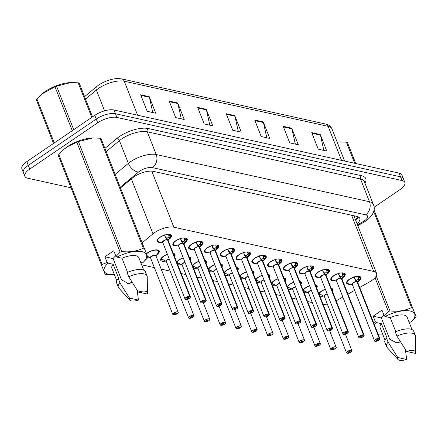 <?xml version="1.0" encoding="UTF-8"?>
<svg xmlns="http://www.w3.org/2000/svg" width="438" height="438" viewBox="0 0 438 438"><rect width="100%" height="100%" fill="white"/><g stroke="black" fill="none" stroke-linecap="round" stroke-linejoin="round"><path stroke-width="0.66" d="M307.799 292.584A7.725 3.017 -21.5 0 1 304.071 292.595M303.085 290.087A7.725 3.017 -21.5 0 1 305.45 287.799A7.725 3.017 -21.5 0 1 309.567 285.751M292.004 289.085A7.725 3.017 -21.5 0 1 288.275 289.096M287.29 286.589A7.725 3.017 -21.5 0 1 289.655 284.3A7.725 3.017 -21.5 0 1 293.772 282.253M276.208 285.592A7.725 3.017 -21.5 0 1 272.48 285.603M271.494 283.096A7.725 3.017 -21.5 0 1 273.859 280.802A7.725 3.017 -21.5 0 1 277.977 278.76M260.413 282.094A7.725 3.017 -21.5 0 1 256.69 282.105M255.699 279.597A7.725 3.017 -21.5 0 1 258.064 277.309A7.725 3.017 -21.5 0 1 262.181 275.261M244.618 278.595A7.725 3.017 -21.5 0 1 240.895 278.606M239.904 276.104A7.725 3.017 -21.5 0 1 242.269 273.81A7.725 3.017 -21.5 0 1 246.386 271.768M228.822 275.102A7.725 3.017 -21.5 0 1 225.099 275.113M224.108 272.606A7.725 3.017 -21.5 0 1 226.473 270.317A7.725 3.017 -21.5 0 1 230.591 268.27M213.027 271.604A7.725 3.017 -21.5 0 1 209.304 271.615M208.313 269.107A7.725 3.017 -21.5 0 1 210.678 266.819A7.725 3.017 -21.5 0 1 214.795 264.771M197.231 268.105A7.725 3.017 -21.5 0 1 193.508 268.122M192.523 265.614A7.725 3.017 -21.5 0 1 194.883 263.32A7.725 3.017 -21.5 0 1 199.005 261.278M181.436 264.612A7.725 3.017 -21.5 0 1 177.713 264.623M176.728 262.116A7.725 3.017 -21.5 0 1 179.087 259.827A7.725 3.017 -21.5 0 1 183.21 257.779M165.646 261.114A7.725 3.017 -21.5 0 1 160.669 260.172A7.725 3.017 -21.5 0 1 163.292 256.329A7.725 3.017 -21.5 0 1 167.415 254.281M149.851 257.621A7.725 3.017 -21.5 0 1 147.54 257.829M146.423 253.657A7.725 3.017 -21.5 0 1 147.502 252.835A7.725 3.017 -21.5 0 1 154.691 249.994A7.725 3.017 -21.5 0 1 159.251 251.012A7.725 3.017 -21.5 0 1 156.82 254.719M323.594 296.077A7.725 3.017 -21.5 0 1 319.866 296.088M318.88 293.586A7.725 3.017 -21.5 0 1 321.246 291.292A7.725 3.017 -21.5 0 1 325.363 289.25M335.125 280.742A7.725 3.017 -21.5 0 1 330.827 279.69A7.725 3.017 -21.5 0 1 333.455 275.852A7.725 3.017 -21.5 0 1 340.644 273.011A7.725 3.017 -21.5 0 1 345.204 274.029A7.725 3.017 -21.5 0 1 342.762 277.741M319.329 277.249A7.725 3.017 -21.5 0 1 315.031 276.192A7.725 3.017 -21.5 0 1 317.66 272.354A7.725 3.017 -21.5 0 1 324.848 269.518A7.725 3.017 -21.5 0 1 329.409 270.531A7.725 3.017 -21.5 0 1 326.967 274.243M303.534 273.75A7.725 3.017 -21.5 0 1 299.236 272.699A7.725 3.017 -21.5 0 1 301.864 268.855A7.725 3.017 -21.5 0 1 309.053 266.019A7.725 3.017 -21.5 0 1 313.613 267.038A7.725 3.017 -21.5 0 1 311.172 270.744M287.739 270.257A7.725 3.017 -21.5 0 1 283.441 269.2A7.725 3.017 -21.5 0 1 286.069 265.362A7.725 3.017 -21.5 0 1 293.257 262.521A7.725 3.017 -21.5 0 1 297.818 263.539A7.725 3.017 -21.5 0 1 295.376 267.251M271.943 266.758A7.725 3.017 -21.5 0 1 267.645 265.707A7.725 3.017 -21.5 0 1 270.273 261.864A7.725 3.017 -21.5 0 1 277.462 259.028A7.725 3.017 -21.5 0 1 282.023 260.041A7.725 3.017 -21.5 0 1 279.581 263.753M256.153 263.26A7.725 3.017 -21.5 0 1 251.85 262.209A7.725 3.017 -21.5 0 1 254.478 258.365A7.725 3.017 -21.5 0 1 261.667 255.529A7.725 3.017 -21.5 0 1 266.227 256.548A7.725 3.017 -21.5 0 1 263.786 260.26M240.358 259.767A7.725 3.017 -21.5 0 1 236.055 258.71A7.725 3.017 -21.5 0 1 238.683 254.872A7.725 3.017 -21.5 0 1 245.871 252.036A7.725 3.017 -21.5 0 1 250.432 253.049A7.725 3.017 -21.5 0 1 247.99 256.761M224.563 256.268A7.725 3.017 -21.5 0 1 220.259 255.217A7.725 3.017 -21.5 0 1 222.887 251.374A7.725 3.017 -21.5 0 1 230.081 248.538A7.725 3.017 -21.5 0 1 234.637 249.556A7.725 3.017 -21.5 0 1 232.2 253.263M208.767 252.775A7.725 3.017 -21.5 0 1 204.464 251.719A7.725 3.017 -21.5 0 1 207.092 247.881A7.725 3.017 -21.5 0 1 214.286 245.039A7.725 3.017 -21.5 0 1 218.841 246.057A7.725 3.017 -21.5 0 1 216.405 249.769M192.972 249.277A7.725 3.017 -21.5 0 1 188.674 248.226A7.725 3.017 -21.5 0 1 191.296 244.382A7.725 3.017 -21.5 0 1 198.491 241.546A7.725 3.017 -21.5 0 1 203.046 242.559A7.725 3.017 -21.5 0 1 200.609 246.271M177.176 245.778A7.725 3.017 -21.5 0 1 172.879 244.727A7.725 3.017 -21.5 0 1 175.501 240.884A7.725 3.017 -21.5 0 1 182.695 238.048A7.725 3.017 -21.5 0 1 187.25 239.066A7.725 3.017 -21.5 0 1 184.814 242.778M161.381 242.285A7.725 3.017 -21.5 0 1 157.083 241.228A7.725 3.017 -21.5 0 1 159.706 237.391A7.725 3.017 -21.5 0 1 166.9 234.554A7.725 3.017 -21.5 0 1 171.455 235.567A7.725 3.017 -21.5 0 1 169.019 239.279M350.92 284.24A7.725 3.017 -21.5 0 1 346.622 283.189A7.725 3.017 -21.5 0 1 349.245 279.345A7.725 3.017 -21.5 0 1 356.439 276.509A7.725 3.017 -21.5 0 1 360.994 277.522A7.725 3.017 -21.5 0 1 358.558 281.234M359.724 287.465L369.683 281.798A14.487 5.661 158.5 0 0 371.659 280.572A14.487 5.661 158.5 0 0 376.581 273.367A14.487 5.661 158.5 0 0 373.724 271.445L173.875 227.202A14.487 5.661 158.5 0 0 152.988 233.826L142.158 242.827M354.654 217.691A4.829 1.889 158.5 0 0 353.92 215.989L353.773 215.956A14.487 5.661 -21.5 0 1 354.265 216.717L376.581 273.367M336.154 300.84A14.487 5.661 158.5 0 0 337.348 300.194L342.855 297.063M347.947 294.166L354.638 290.361M323.2 304.541A14.487 5.661 158.5 0 0 327.306 304.021M141.638 264.793L154.373 267.613M161.195 269.124L170.168 271.111M181.233 273.558L185.964 274.604M197.029 277.057L201.759 278.103M212.824 280.55L217.549 281.596M228.62 284.048L233.344 285.094M244.415 287.542L249.14 288.593M260.205 291.04L264.935 292.086M276 294.539L280.731 295.584M291.796 298.032L296.526 299.083M307.591 301.53L312.321 302.576M315.464 284.908A7.725 3.017 -21.5 0 1 317.2 285.976A7.725 3.017 -21.5 0 1 316.658 287.941M299.669 281.41A7.725 3.017 -21.5 0 1 301.404 282.477A7.725 3.017 -21.5 0 1 300.862 284.443M283.873 277.916A7.725 3.017 -21.5 0 1 285.609 278.984A7.725 3.017 -21.5 0 1 285.067 280.95M268.078 274.418A7.725 3.017 -21.5 0 1 269.813 275.486A7.725 3.017 -21.5 0 1 269.271 277.451M252.283 270.919A7.725 3.017 -21.5 0 1 254.018 271.993A7.725 3.017 -21.5 0 1 253.476 273.958M236.487 267.426A7.725 3.017 -21.5 0 1 238.223 268.494A7.725 3.017 -21.5 0 1 237.681 270.46M220.692 263.928A7.725 3.017 -21.5 0 1 222.427 264.995A7.725 3.017 -21.5 0 1 221.885 266.961M204.896 260.435A7.725 3.017 -21.5 0 1 206.632 261.502A7.725 3.017 -21.5 0 1 206.09 263.468M189.101 256.936A7.725 3.017 -21.5 0 1 190.837 258.004A7.725 3.017 -21.5 0 1 190.3 259.969M173.306 253.438A7.725 3.017 -21.5 0 1 175.041 254.505A7.725 3.017 -21.5 0 1 174.505 256.471M331.259 288.401A7.725 3.017 -21.5 0 1 332.995 289.474A7.725 3.017 -21.5 0 1 332.453 291.44M71 187.782L27.687 178.195A14.487 5.661 -21.5 0 1 24.835 176.268A14.487 5.661 -21.5 0 1 29.757 169.068L97.718 122.771L96.251 119.054A14.487 5.661 -21.5 0 1 115.424 113.71L400.535 176.821A14.487 5.661 -21.5 0 1 403.393 178.748A14.487 5.661 -21.5 0 0 400.535 176.821L115.424 113.71A14.487 5.661 -21.5 0 0 96.251 119.054L28.289 165.345L96.251 119.054L94.789 115.331A14.487 5.661 -21.5 0 1 113.957 109.987L399.067 173.103A14.487 5.661 -21.5 0 1 401.925 175.025L404.854 182.471A14.487 5.661 -21.5 0 1 399.932 189.67L374.014 207.327M24.835 176.268L23.367 172.55A14.487 5.661 -21.5 0 1 28.289 165.345A14.487 5.661 -21.5 0 0 23.367 172.55L21.9 168.827A14.487 5.661 -21.5 0 1 26.822 161.627L94.789 115.331M140.664 94.772L147.179 111.312L155.736 113.207L149.221 96.661L140.664 94.772M152.769 112.55L149.402 97.269A3.86 3.077 -77.5 0 0 149.221 96.661M169.178 101.079L175.693 117.619L184.245 119.514L177.729 102.974L169.178 101.079M181.277 118.857L177.91 103.576A3.86 3.077 -77.5 0 0 177.729 102.974M197.686 107.392L204.201 123.932L212.753 125.826L206.238 109.286L197.686 107.392M209.791 125.169L206.424 109.889A3.86 3.077 -77.5 0 0 206.238 109.286M311.73 132.637L318.245 149.177L326.797 151.072L320.282 134.532L311.73 132.637M323.835 150.415L320.468 135.134A3.86 3.077 -77.5 0 0 320.282 134.532M283.222 126.325L289.737 142.865L298.289 144.759L291.774 128.219L283.222 126.325M295.321 144.102L291.954 128.821A3.86 3.077 -77.5 0 0 291.774 128.219M254.708 120.017L261.223 136.557L269.775 138.446L263.26 121.906L254.708 120.017M266.813 137.795L263.446 122.514A3.86 3.077 -77.5 0 0 263.26 121.906M226.2 113.705L232.715 130.245L241.267 132.139L234.752 115.599L226.2 113.705M238.299 131.482L234.932 116.201A3.86 3.077 -77.5 0 0 234.752 115.599M84.567 96.628L96.661 86.582A16.951 6.625 -21.5 0 1 117.959 78.544L121.737 78.906A4.829 3.843 102.5 0 1 124.233 81.205A19.31 7.545 158.5 0 0 96.387 90.042L85.525 99.059M357.069 223.823A14.487 5.661 158.5 0 0 359.773 218.343A14.487 5.661 158.5 0 0 356.915 216.416L153.349 171.357A14.487 5.661 158.5 0 0 132.462 177.981L120.521 187.897M358.437 216.952A14.487 5.661 -21.5 0 1 355.765 220.517M97.718 122.771A14.487 5.661 -21.5 0 1 116.891 117.433L401.996 180.544A14.487 5.661 -21.5 0 1 404.854 182.471M360.124 276.707A7.243 2.831 -21.5 0 1 360.129 277.051L360.414 278.092A7.243 2.831 158.5 0 0 360.414 278.092L358.87 280.555L357.134 281.787L356.499 280.523M375.027 341.246A2.896 1.133 -21.5 0 1 374.539 340.879A2.896 1.133 -21.5 0 1 375.519 339.439A2.896 1.133 -21.5 0 1 379.281 338.355L356.997 281.787L354.983 279.696L354.298 276.739M379.281 338.355L379.242 338.486A2.798 1.095 158.5 0 0 375.612 339.538A2.798 1.095 158.5 0 0 375.213 341.301A2.798 1.095 158.5 0 0 378.919 340.266A2.798 1.095 158.5 0 0 379.39 338.519L379.428 338.388A2.896 1.133 -21.5 0 1 379.927 338.755L357.643 282.187A2.896 1.133 158.5 0 0 357.145 281.82L357.134 281.787M353.236 282.871A2.896 1.133 158.5 0 0 352.256 284.311A2.896 1.133 -21.5 0 1 353.795 282.537A2.896 1.133 -21.5 0 1 356.992 281.787A2.896 1.133 158.5 0 0 353.236 282.871L352.256 284.311L374.539 340.879C374.72 340.769 374.145 342.412 378.941 340.266L379.927 338.755A2.896 1.133 -21.5 0 1 379.817 339.357M379.428 338.388L357.145 281.826A2.896 1.133 -21.5 0 1 357.288 281.869M379.39 338.519L377.999 339.428A0.964 0.378 -21.5 0 1 378.164 339.549A0.964 0.378 -21.5 0 1 377.835 340.03A0.964 0.378 -21.5 0 1 376.937 340.381A0.964 0.378 -21.5 0 1 376.368 340.255A0.964 0.378 -21.5 0 1 376.696 339.773A0.964 0.378 -21.5 0 1 377.945 339.417L379.242 338.486M346.989 281.47A7.243 2.831 158.5 0 0 346.907 282.598A7.243 2.831 158.5 0 0 346.934 282.652M356.565 280.347L358.607 278.579L358.317 277.544A5.311 2.075 158.5 0 0 358.262 277.166A5.311 2.075 158.5 0 0 357.348 276.498L357.309 276.405M356.981 281.754L356.417 280.315L354.391 278.19M360.408 278.092L360.37 278.453A7.057 2.759 -21.5 0 1 359.894 279.4L360.425 278.327M347.181 353.231L347.285 353.263A2.798 1.095 158.5 0 0 350.915 352.218A2.798 1.095 158.5 0 0 351.314 350.449A2.798 1.095 158.5 0 0 347.608 351.484A2.798 1.095 158.5 0 0 347.137 353.231L348.528 352.327L348.402 351.999M324.295 295.781A2.896 1.133 -21.5 0 1 327.202 293.92A2.896 1.133 158.5 0 0 325.237 294.818A2.896 1.133 158.5 0 0 324.251 296.258L346.535 352.831A2.896 1.133 -21.5 0 1 347.52 351.385A2.896 1.133 -21.5 0 1 350.214 350.323A2.896 1.133 -21.5 0 1 351.922 350.707A2.896 1.133 -21.5 0 1 351.818 351.303M348.528 352.327A0.964 0.378 -21.5 0 1 348.363 352.201A0.964 0.378 -21.5 0 1 348.692 351.725A0.964 0.378 -21.5 0 1 349.59 351.369A0.964 0.378 -21.5 0 1 350.159 351.495A0.964 0.378 -21.5 0 1 349.831 351.977A0.964 0.378 -21.5 0 1 348.577 352.338L348.429 351.96M332.404 289.299A7.243 2.831 158.5 0 0 332.382 289.233A7.243 2.831 158.5 0 0 331.555 288.467M320.205 294.385L319.828 294.637A7.243 2.831 -21.5 0 1 319.192 294.38M327.202 293.92L325.237 294.818M320.512 294.495L320.096 294.456M321.344 294.801A7.243 2.831 -21.5 0 1 320.2 294.719M318.88 293.739L324.454 296.449M348.577 352.338L347.285 353.263M347.137 353.231L347.033 353.198A2.896 1.133 -21.5 0 1 346.535 352.831L347.082 353.242M344.328 273.208A7.243 2.831 -21.5 0 1 344.334 273.553L344.618 274.593A7.243 2.831 158.5 0 0 344.618 274.593L343.074 277.057L341.339 278.289L340.704 277.03M359.231 337.747A2.896 1.133 -21.5 0 1 358.744 337.386A2.896 1.133 -21.5 0 1 359.724 335.946A2.896 1.133 -21.5 0 1 363.485 334.862L341.202 278.294L339.187 276.197L338.503 273.241M363.485 334.862L363.447 334.993A2.798 1.095 158.5 0 0 359.817 336.039A2.798 1.095 158.5 0 0 359.417 337.802A2.798 1.095 158.5 0 0 363.124 336.773A2.798 1.095 158.5 0 0 363.595 335.026L363.633 334.895A2.896 1.133 -21.5 0 1 364.131 335.262L341.848 278.694A2.896 1.133 158.5 0 0 341.35 278.327L341.339 278.289M337.446 279.373A2.896 1.133 158.5 0 0 336.461 280.818A2.896 1.133 -21.5 0 1 337.999 279.039A2.896 1.133 -21.5 0 1 341.197 278.289A2.896 1.133 158.5 0 0 337.446 279.373M363.633 334.895L341.35 278.327A2.896 1.133 -21.5 0 1 341.492 278.371M363.595 335.026L362.204 335.93A0.964 0.378 -21.5 0 1 362.368 336.05A0.964 0.378 -21.5 0 1 362.04 336.532A0.964 0.378 -21.5 0 1 361.142 336.888A0.964 0.378 -21.5 0 1 360.573 336.762A0.964 0.378 -21.5 0 1 360.901 336.28A0.964 0.378 -21.5 0 1 362.155 335.919L363.447 334.993M331.194 277.977A7.243 2.831 158.5 0 0 331.112 279.099A7.243 2.831 158.5 0 0 331.139 279.154M337.446 279.378L336.461 280.818L358.744 337.386C358.925 337.276 358.35 338.913 363.146 336.767L364.131 335.262A2.896 1.133 -21.5 0 1 364.027 335.858M340.769 276.849L342.812 275.086L342.521 274.051A5.311 2.075 158.5 0 0 342.467 273.673A5.311 2.075 158.5 0 0 341.552 273L341.514 272.907M341.186 278.256L340.622 276.816L338.596 274.697M344.613 274.599L344.575 274.96A7.057 2.759 -21.5 0 1 344.098 275.907L344.629 274.829M328.533 269.715A7.243 2.831 -21.5 0 1 328.538 270.06L328.829 271.1A7.243 2.831 158.5 0 0 328.829 271.1L327.279 273.558L325.543 274.796L324.908 273.531M343.436 334.254A2.896 1.133 -21.5 0 1 342.949 333.887A2.896 1.133 -21.5 0 1 343.934 332.447A2.896 1.133 -21.5 0 1 347.69 331.363L325.396 274.763L323.392 272.699L322.707 269.748M347.69 331.363L347.652 331.495A2.798 1.095 158.5 0 0 344.022 332.541A2.798 1.095 158.5 0 0 343.622 334.309A2.798 1.095 158.5 0 0 347.329 333.274A2.798 1.095 158.5 0 0 347.799 331.528L347.838 331.396A2.896 1.133 -21.5 0 1 348.336 331.763L326.053 275.195A2.896 1.133 158.5 0 0 325.554 274.829L325.543 274.796M321.651 275.88A2.896 1.133 158.5 0 0 320.665 277.32A2.896 1.133 -21.5 0 1 322.204 275.546A2.896 1.133 -21.5 0 1 325.401 274.796A2.896 1.133 158.5 0 0 321.651 275.88L320.665 277.32L342.949 333.887C343.129 333.778 342.554 335.415 347.35 333.274L348.336 331.763A2.896 1.133 -21.5 0 1 348.232 332.365M347.838 331.396L325.554 274.829A2.896 1.133 -21.5 0 1 325.697 274.878M347.799 331.528L346.409 332.431A0.964 0.378 -21.5 0 1 346.573 332.557A0.964 0.378 -21.5 0 1 346.244 333.033A0.964 0.378 -21.5 0 1 345.347 333.389A0.964 0.378 -21.5 0 1 344.777 333.263A0.964 0.378 -21.5 0 1 345.106 332.781A0.964 0.378 -21.5 0 1 346.359 332.42L347.652 331.495M315.398 274.478A7.243 2.831 158.5 0 0 315.316 275.606A7.243 2.831 158.5 0 0 315.344 275.661M324.974 273.35L327.022 271.587L326.726 270.553A5.311 2.075 158.5 0 0 326.671 270.175A5.311 2.075 158.5 0 0 325.757 269.501L325.719 269.414M325.396 274.763L324.826 273.317L322.806 271.199M328.823 271.1L328.779 271.461A7.057 2.759 -21.5 0 1 328.303 272.409L328.834 271.336M313.028 267.613A7.243 2.831 158.5 0 0 313.033 267.602L311.484 270.065L309.748 271.297L309.113 270.038M327.64 330.756A2.896 1.133 -21.5 0 1 327.153 330.389A2.896 1.133 -21.5 0 1 328.139 328.949A2.896 1.133 -21.5 0 1 331.894 327.87L309.6 271.264L307.602 269.206L306.912 266.249M331.894 327.87L331.856 328.002A2.798 1.095 158.5 0 0 328.226 329.048A2.798 1.095 158.5 0 0 327.827 330.81A2.798 1.095 158.5 0 0 331.533 329.781A2.798 1.095 158.5 0 0 332.004 328.029L332.042 327.903A2.896 1.133 -21.5 0 1 332.541 328.27L310.257 271.697A2.896 1.133 158.5 0 0 309.759 271.33L309.748 271.297M305.855 272.381A2.896 1.133 158.5 0 0 304.87 273.821A2.896 1.133 -21.5 0 1 306.408 272.047A2.896 1.133 -21.5 0 1 309.611 271.297A2.896 1.133 158.5 0 0 305.855 272.381L304.87 273.821L327.153 330.389C327.334 330.285 326.759 331.922 331.555 329.776L332.541 328.27A2.896 1.133 -21.5 0 1 332.437 328.867M332.042 327.903L309.759 271.336A2.896 1.133 -21.5 0 1 309.901 271.379M332.004 328.029L330.613 328.938A0.964 0.378 -21.5 0 1 330.778 329.058A0.964 0.378 -21.5 0 1 330.449 329.54A0.964 0.378 -21.5 0 1 329.551 329.896A0.964 0.378 -21.5 0 1 328.982 329.765A0.964 0.378 -21.5 0 1 329.31 329.288A0.964 0.378 -21.5 0 1 330.564 328.927L331.856 328.002M299.603 270.98A7.243 2.831 158.5 0 0 299.521 272.108A7.243 2.831 158.5 0 0 299.548 272.162M312.737 266.216A7.243 2.831 -21.5 0 1 312.743 266.561L312.869 267.191L311.062 267.684L310.931 267.06A5.311 2.075 158.5 0 0 310.876 266.682A5.311 2.075 158.5 0 0 309.962 266.008L309.929 265.915M313.039 267.837L312.508 268.916A7.057 2.759 -21.5 0 0 312.984 267.963L312.869 267.191M309.179 269.857L310.892 268.565L311.062 267.684M309.6 271.264L309.031 269.824L307.011 267.706M296.942 262.723A7.243 2.831 -21.5 0 1 296.948 263.068L297.238 264.103A7.243 2.831 158.5 0 0 297.238 264.103L295.688 266.567L293.953 267.804L293.318 266.539M311.845 327.257A2.896 1.133 -21.5 0 1 311.358 326.896A2.896 1.133 -21.5 0 1 312.343 325.456A2.896 1.133 -21.5 0 1 316.099 324.372L293.805 267.771L291.807 265.707L291.117 262.756M316.099 324.372L316.066 324.503A2.798 1.095 158.5 0 0 312.431 325.549A2.798 1.095 158.5 0 0 312.031 327.312A2.798 1.095 158.5 0 0 315.738 326.283A2.798 1.095 158.5 0 0 316.209 324.536L316.247 324.405A2.896 1.133 -21.5 0 1 316.745 324.772L294.467 268.204A2.896 1.133 158.5 0 0 293.964 267.837L293.953 267.804M290.06 268.888A2.896 1.133 158.5 0 0 289.075 270.328A2.896 1.133 -21.5 0 1 290.613 268.549A2.896 1.133 -21.5 0 1 293.816 267.804A2.896 1.133 158.5 0 0 290.06 268.888L289.075 270.328L311.358 326.896C311.538 326.786 310.964 328.423 315.76 326.277L316.745 324.772A2.896 1.133 -21.5 0 1 316.641 325.368M316.247 324.405L293.964 267.837A2.896 1.133 -21.5 0 1 294.106 267.881M316.209 324.536L314.818 325.439A0.964 0.378 -21.5 0 1 314.982 325.56A0.964 0.378 -21.5 0 1 314.654 326.042A0.964 0.378 -21.5 0 1 313.756 326.398A0.964 0.378 -21.5 0 1 313.186 326.272A0.964 0.378 -21.5 0 1 313.515 325.79A0.964 0.378 -21.5 0 1 314.769 325.429L316.066 324.503M283.808 267.487A7.243 2.831 158.5 0 0 283.725 268.609A7.243 2.831 158.5 0 0 283.753 268.669M293.383 266.359L295.431 264.596L295.141 263.561A5.311 2.075 158.5 0 0 295.081 263.183A5.311 2.075 158.5 0 0 294.166 262.51L294.133 262.417M293.805 267.771L293.236 266.326L291.215 264.207M297.232 264.109L297.188 264.47A7.057 2.759 -21.5 0 1 296.712 265.417L297.243 264.344M331.38 349.71L331.489 349.765A2.798 1.095 158.5 0 0 335.119 348.719A2.798 1.095 158.5 0 0 335.519 346.956A2.798 1.095 158.5 0 0 331.812 347.986A2.798 1.095 158.5 0 0 331.342 349.732L332.732 348.829L332.606 348.506M308.5 292.288A2.896 1.133 -21.5 0 1 311.407 290.421A2.896 1.133 158.5 0 0 309.442 291.325A2.896 1.133 158.5 0 0 308.456 292.765L330.739 349.332A2.896 1.133 -21.5 0 1 331.725 347.892A2.896 1.133 -21.5 0 1 334.418 346.825A2.896 1.133 -21.5 0 1 336.132 347.208A2.896 1.133 -21.5 0 1 336.023 347.805M332.732 348.829A0.964 0.378 -21.5 0 1 332.568 348.708A0.964 0.378 -21.5 0 1 332.896 348.226A0.964 0.378 -21.5 0 1 333.794 347.871A0.964 0.378 -21.5 0 1 334.364 347.996A0.964 0.378 -21.5 0 1 334.035 348.478A0.964 0.378 -21.5 0 1 332.787 348.84L332.634 348.462M316.608 285.8A7.243 2.831 158.5 0 0 316.586 285.74A7.243 2.831 158.5 0 0 315.76 284.968M304.415 290.892L304.032 291.139A7.243 2.831 -21.5 0 1 303.397 290.887M311.407 290.421L309.442 291.325M304.717 291.002L304.3 290.963M305.554 291.303A7.243 2.831 -21.5 0 1 304.405 291.221M303.085 290.241L308.664 292.951M332.787 348.84L331.489 349.765M331.342 349.732L331.238 349.699A2.896 1.133 -21.5 0 1 330.739 349.332L331.287 349.743M315.584 346.217L315.694 346.272A2.798 1.095 158.5 0 0 319.324 345.221A2.798 1.095 158.5 0 0 319.724 343.458A2.798 1.095 158.5 0 0 316.017 344.492A2.798 1.095 158.5 0 0 315.546 346.239L316.942 345.33L316.811 345.007M292.704 288.79A2.896 1.133 -21.5 0 1 295.612 286.923A2.896 1.133 158.5 0 0 293.646 287.826A2.896 1.133 158.5 0 0 292.661 289.266L314.944 345.834A2.896 1.133 -21.5 0 1 315.929 344.394A2.896 1.133 -21.5 0 1 318.623 343.332A2.896 1.133 -21.5 0 1 320.337 343.71A2.896 1.133 -21.5 0 1 320.227 344.312M316.942 345.33A0.964 0.378 -21.5 0 1 316.773 345.21A0.964 0.378 -21.5 0 1 317.101 344.728A0.964 0.378 -21.5 0 1 317.999 344.377A0.964 0.378 -21.5 0 1 318.568 344.503A0.964 0.378 -21.5 0 1 318.24 344.985A0.964 0.378 -21.5 0 1 316.992 345.341L316.838 344.963M300.813 282.302A7.243 2.831 158.5 0 0 300.791 282.242A7.243 2.831 158.5 0 0 299.964 281.475M288.62 287.394L288.237 287.64A7.243 2.831 -21.5 0 1 287.602 287.388M295.612 286.923L293.646 287.826M288.921 287.503L288.505 287.465M289.759 287.81A7.243 2.831 -21.5 0 1 288.609 287.722M287.29 286.748L292.869 289.458M316.992 345.341L315.694 346.272M315.546 346.239L315.442 346.206A2.896 1.133 -21.5 0 1 314.944 345.834L315.491 346.25M299.789 342.719L299.899 342.773A2.798 1.095 158.5 0 0 303.529 341.728A2.798 1.095 158.5 0 0 303.928 339.959A2.798 1.095 158.5 0 0 300.222 340.994A2.798 1.095 158.5 0 0 299.756 342.74L301.147 341.837L301.015 341.509M276.909 285.291A2.896 1.133 -21.5 0 1 279.816 283.43A2.896 1.133 158.5 0 0 277.851 284.328A2.896 1.133 158.5 0 0 276.865 285.773L299.149 342.341A2.896 1.133 -21.5 0 1 300.134 340.901A2.896 1.133 -21.5 0 1 302.828 339.833A2.896 1.133 -21.5 0 1 304.541 340.216A2.896 1.133 -21.5 0 1 304.432 340.813M301.147 341.837A0.964 0.378 -21.5 0 1 300.977 341.711A0.964 0.378 -21.5 0 1 301.306 341.235A0.964 0.378 -21.5 0 1 302.204 340.879A0.964 0.378 -21.5 0 1 302.773 341.005A0.964 0.378 -21.5 0 1 302.444 341.487A0.964 0.378 -21.5 0 1 301.196 341.848L301.043 341.47M285.018 278.809A7.243 2.831 158.5 0 0 284.996 278.749A7.243 2.831 158.5 0 0 284.169 277.977M272.825 283.895L272.441 284.147A7.243 2.831 -21.5 0 1 271.812 283.89M279.816 283.43L277.851 284.333M273.126 284.005L272.71 283.972M273.964 284.311A7.243 2.831 -21.5 0 1 272.814 284.229M271.494 283.249L277.073 285.959M301.196 341.848L299.899 342.773M299.756 342.74L299.647 342.708A2.896 1.133 -21.5 0 1 299.149 342.341L299.696 342.751M337.134 142.065A22.694 8.864 -21.5 0 1 339.056 141.945L339.691 141.923M354.698 163.281L346.392 142.191L339.691 141.928M346.392 142.191A26.072 10.189 -21.5 0 1 346.907 142.295A26.072 10.189 -21.5 0 1 347.4 142.416L355.705 163.505M355.755 163.516L347.4 142.416M72.27 130.666L54.991 86.801L42.201 93.841A22.694 8.864 -21.5 0 1 70.825 82.568L56.579 86.171L73.721 129.681M53.529 143.434L36.392 99.924A26.072 10.189 -21.5 0 1 36.973 99.076L54.252 142.941M41.73 94.258L36.973 99.076M54.991 86.801A26.072 10.189 -21.5 0 1 56.579 86.171M91.777 117.379L78.161 82.815L71.465 82.552M78.161 82.815A26.072 10.189 -21.5 0 1 78.676 82.924A26.072 10.189 -21.5 0 1 79.168 83.039L92.5 116.886M92.538 116.864L79.168 83.039M400.387 341.651A10.917 4.265 -21.5 0 1 395.766 342.861M376.22 276.049L389.951 310.92A26.072 10.189 -21.5 0 0 388.364 311.544L384.225 315.803L381.991 310.137L373.143 316.165L381.35 317.983L389.727 339.242L396.987 343.042L399.987 341.952M381.35 317.983A10.917 4.265 -21.5 0 1 384 315.234M384.225 315.803L385.095 316.488A22.694 8.864 -21.5 0 1 410.225 311.029A22.694 8.864 -21.5 0 1 410.932 322.204L415.52 317.555A26.072 10.189 -21.5 0 0 416.1 316.707L373.981 209.786M389.951 310.92C397.907 311.807 405.095 310.69 411.534 307.564A26.072 10.189 -21.5 0 1 412.541 307.788L416.1 316.707M385.095 316.488L390.242 317.627A14.487 5.661 -21.5 0 1 407.066 317.052L411.999 329.568M390.242 317.627L395.799 331.747M415.295 335.305A15.45 6.039 -21.5 0 0 396.948 336.094L395.317 331.96A15.45 6.039 -21.5 0 1 413.664 331.172L415.295 335.305A15.45 6.039 -21.5 0 1 415.465 336.181L415.711 352.453A9.658 3.772 -21.5 0 1 415.498 353.411L406.595 351.44A9.658 3.772 -21.5 0 1 415.711 352.453M396.948 336.094L406.595 351.44M408.922 321.76L410.932 322.204M411.534 307.564L373.669 211.439M373.97 209.879L412.541 307.788M388.364 311.544L375.032 277.703M382.615 334.019A22.694 8.864 -21.5 0 1 381.668 334.063A22.694 8.864 -21.5 0 1 378.01 333.882M374.337 324.558A22.694 8.864 -21.5 0 1 376.247 322.516L375.377 321.831L373.576 322.636M381.668 334.063L378.082 334.074M405.44 349.661L406.65 359.439A9.658 3.772 -21.5 0 1 397.934 359.456L387.022 347.389A15.45 6.039 -21.5 0 1 386.546 346.633L384.914 342.494A15.45 6.039 -21.5 0 1 386.469 337.988L387.093 338.125L381.389 323.655L376.247 322.516M385.046 340.189L380.113 327.668A14.487 5.661 -21.5 0 1 381.389 323.655M386.546 346.633A15.45 6.039 -21.5 0 1 388.095 342.122L386.469 337.988M397.934 359.456A9.658 3.772 -21.5 0 1 397.742 357.468L388.095 342.122M397.742 357.468L406.65 359.439M373.143 316.165L375.377 321.831M132.156 282.275A10.917 4.265 -21.5 0 1 127.535 283.485M120.132 252.173L76.82 142.208A26.072 10.189 -21.5 0 1 78.407 141.584L121.72 251.543A26.072 10.189 -21.5 0 0 120.132 252.173L115.993 256.433L113.765 250.76L104.912 256.788L113.124 258.606L121.496 279.871L128.756 283.671L131.756 282.576M113.124 258.606A10.917 4.265 -21.5 0 1 115.769 255.858M76.82 142.208L67.211 146.823L64.03 149.254A22.694 8.864 -21.5 0 1 67.332 146.714A22.694 8.864 -21.5 0 1 92.653 137.981L78.407 141.584M121.72 251.543C129.675 252.43 136.87 251.313 143.303 248.187L99.984 138.227L93.289 137.965M99.984 138.227A26.072 10.189 -21.5 0 1 100.997 138.452L147.869 257.33A26.072 10.189 -21.5 0 1 147.288 258.179L142.7 262.827A22.694 8.864 -21.5 0 0 141.994 251.653A22.694 8.864 -21.5 0 0 116.869 257.111L122.01 258.25A14.487 5.661 -21.5 0 1 138.835 257.675L143.768 270.197M147.869 257.33L100.997 138.452M115.993 256.433L116.869 257.111M143.303 248.187A26.072 10.189 -21.5 0 1 144.31 248.412M122.01 258.25L127.573 272.37M147.064 275.929A15.45 6.039 -21.5 0 0 128.717 276.717L127.086 272.584A15.45 6.039 -21.5 0 1 145.438 271.795L147.064 275.929A15.45 6.039 -21.5 0 1 147.234 276.805L147.48 293.077A9.658 3.772 -21.5 0 1 147.267 294.035L138.364 292.064A9.658 3.772 -21.5 0 1 147.48 293.077M128.717 276.717L138.364 292.064M140.691 262.384L142.7 262.827M58.221 155.337A26.072 10.189 -21.5 0 1 58.802 154.483L102.114 264.442L107.146 262.461L108.016 263.139A22.694 8.864 -21.5 0 0 113.437 274.686L106.1 274.44A26.072 10.189 -21.5 0 1 105.093 274.215L58.221 155.337M63.559 149.665L58.802 154.483M101.534 265.297A26.072 10.189 -21.5 0 1 102.114 264.442M114.384 274.642A22.694 8.864 -21.5 0 1 113.437 274.686M137.209 290.285L138.419 300.063A9.658 3.772 -21.5 0 1 129.703 300.079L118.791 288.012A15.45 6.039 -21.5 0 1 118.315 287.257L116.689 283.118A15.45 6.039 -21.5 0 1 118.238 278.612L118.862 278.749L113.163 264.278L108.016 263.139M116.815 280.813L111.882 268.291A14.487 5.661 -21.5 0 1 113.163 264.278M118.315 287.257A15.45 6.039 -21.5 0 1 119.864 282.745L118.238 278.612M129.703 300.079A9.658 3.772 -21.5 0 1 129.517 298.092L119.864 282.745M129.517 298.092L138.419 300.063M104.912 256.788L107.146 262.461M281.152 259.225A7.243 2.831 -21.5 0 1 281.152 259.57L281.442 260.61A7.243 2.831 158.5 0 0 281.442 260.61L279.898 263.074L278.157 264.306L277.522 263.041M296.05 323.764A2.896 1.133 -21.5 0 1 295.562 323.397A2.896 1.133 -21.5 0 1 296.548 321.957A2.896 1.133 -21.5 0 1 300.304 320.873L278.01 264.273L276.011 262.214L275.327 259.258M300.304 320.873L300.271 321.005A2.798 1.095 158.5 0 0 296.635 322.056A2.798 1.095 158.5 0 0 296.236 323.819A2.798 1.095 158.5 0 0 299.942 322.784A2.798 1.095 158.5 0 0 300.413 321.038L300.452 320.906A2.896 1.133 -21.5 0 1 300.955 321.273L278.672 264.705A2.896 1.133 158.5 0 0 278.168 264.338L278.157 264.306M274.265 265.39A2.896 1.133 158.5 0 0 273.279 266.83A2.896 1.133 -21.5 0 1 274.818 265.056A2.896 1.133 -21.5 0 1 278.021 264.306A2.896 1.133 158.5 0 0 274.265 265.39L273.279 266.83L295.562 323.397C295.743 323.288 295.168 324.93 299.964 322.784L300.955 321.273A2.896 1.133 -21.5 0 1 300.846 321.875M300.452 320.906L278.168 264.338A2.896 1.133 -21.5 0 1 278.311 264.388M300.413 321.038L299.023 321.941A0.964 0.378 -21.5 0 1 299.187 322.067A0.964 0.378 -21.5 0 1 298.858 322.549A0.964 0.378 -21.5 0 1 297.96 322.899A0.964 0.378 -21.5 0 1 297.391 322.773A0.964 0.378 -21.5 0 1 297.72 322.291A0.964 0.378 -21.5 0 1 298.973 321.93L300.271 321.005M268.012 263.988A7.243 2.831 158.5 0 0 267.936 265.116A7.243 2.831 158.5 0 0 267.957 265.171M277.588 262.866L279.636 261.097L279.345 260.062A5.311 2.075 158.5 0 0 279.285 259.685A5.311 2.075 158.5 0 0 278.371 259.011L278.338 258.924M278.01 264.273L277.44 262.833L275.42 260.709M281.437 260.61L281.393 260.971A7.057 2.759 -21.5 0 1 280.917 261.919L281.453 260.845M265.642 257.122A7.243 2.831 158.5 0 0 265.647 257.111L264.103 259.575L262.362 260.807L261.727 259.548M280.254 320.266A2.896 1.133 -21.5 0 1 279.767 319.904A2.896 1.133 -21.5 0 1 280.753 318.464A2.896 1.133 -21.5 0 1 284.508 317.38L262.214 260.774L260.216 258.716L259.531 255.759M284.508 317.38L284.476 317.512A2.798 1.095 158.5 0 0 280.84 318.557A2.798 1.095 158.5 0 0 280.44 320.32A2.798 1.095 158.5 0 0 284.147 319.291A2.798 1.095 158.5 0 0 284.618 317.545L284.656 317.413A2.896 1.133 -21.5 0 1 285.16 317.78L262.877 261.212A2.896 1.133 158.5 0 0 262.378 260.845L262.362 260.807M258.469 261.891A2.896 1.133 158.5 0 0 257.484 263.337A2.896 1.133 -21.5 0 1 259.022 261.557A2.896 1.133 -21.5 0 1 262.225 260.807A2.896 1.133 158.5 0 0 258.469 261.891L257.484 263.337L279.767 319.904C279.948 319.795 279.373 321.432 284.169 319.286L285.16 317.78A2.896 1.133 -21.5 0 1 285.05 318.377M284.656 317.413L262.378 260.845M284.618 317.545L283.227 318.448A0.964 0.378 -21.5 0 1 283.391 318.568A0.964 0.378 -21.5 0 1 283.063 319.05A0.964 0.378 -21.5 0 1 282.165 319.406A0.964 0.378 -21.5 0 1 281.596 319.275A0.964 0.378 -21.5 0 1 281.924 318.798A0.964 0.378 -21.5 0 1 283.178 318.437L284.476 317.512M252.217 260.49A7.243 2.831 158.5 0 0 252.14 261.617A7.243 2.831 158.5 0 0 252.162 261.672M265.357 255.726A7.243 2.831 -21.5 0 1 265.357 256.071L265.483 256.701L263.676 257.194L263.55 256.569A5.311 2.075 158.5 0 0 263.49 256.192A5.311 2.075 158.5 0 0 262.576 255.518L262.543 255.425M265.658 257.347L265.121 258.425A7.057 2.759 -21.5 0 0 265.598 257.478L265.483 256.701M261.793 259.367L263.512 258.075L263.676 257.194M262.214 260.774L261.645 259.334L259.625 257.216M249.561 252.233A7.243 2.831 -21.5 0 1 249.561 252.578L249.852 253.618A7.243 2.831 158.5 0 0 249.852 253.618L248.308 256.077L246.567 257.314L245.932 256.049M264.459 316.767A2.896 1.133 -21.5 0 1 263.972 316.406A2.896 1.133 -21.5 0 1 264.957 314.966A2.896 1.133 -21.5 0 1 268.713 313.882L246.419 257.281L244.42 255.217L243.736 252.266M268.713 313.882L268.68 314.013A2.798 1.095 158.5 0 0 265.045 315.059A2.798 1.095 158.5 0 0 264.645 316.827A2.798 1.095 158.5 0 0 268.352 315.793A2.798 1.095 158.5 0 0 268.822 314.046L268.866 313.915A2.896 1.133 -21.5 0 1 269.365 314.281L247.081 257.714A2.896 1.133 158.5 0 0 246.583 257.347L246.567 257.314M242.674 258.398A2.896 1.133 158.5 0 0 241.688 259.838A2.896 1.133 -21.5 0 1 243.227 258.064A2.896 1.133 -21.5 0 1 246.43 257.314A2.896 1.133 158.5 0 0 242.674 258.398L241.688 259.838L263.972 316.406C264.152 316.296 263.577 317.933 268.374 315.793L269.365 314.281A2.896 1.133 -21.5 0 1 269.255 314.878M268.866 313.915L246.583 257.347M268.822 314.046L267.432 314.949A0.964 0.378 -21.5 0 1 267.596 315.075A0.964 0.378 -21.5 0 1 267.268 315.552A0.964 0.378 -21.5 0 1 266.37 315.907A0.964 0.378 -21.5 0 1 265.8 315.782A0.964 0.378 -21.5 0 1 266.129 315.3A0.964 0.378 -21.5 0 1 267.383 314.938L268.68 314.013M236.421 256.996A7.243 2.831 158.5 0 0 236.345 258.124A7.243 2.831 158.5 0 0 236.367 258.179M245.997 255.869L248.045 254.106L247.755 253.071A5.311 2.075 158.5 0 0 247.694 252.693A5.311 2.075 158.5 0 0 246.78 252.02L246.747 251.927M246.419 257.281L245.849 255.836L243.829 253.717M249.846 253.618L249.802 253.98A7.057 2.759 -21.5 0 1 249.326 254.927L249.863 253.854M283.994 339.22L284.103 339.275A2.798 1.095 158.5 0 0 287.733 338.229A2.798 1.095 158.5 0 0 288.133 336.466A2.798 1.095 158.5 0 0 284.426 337.495A2.798 1.095 158.5 0 0 283.961 339.247L285.352 338.339L285.22 338.016M261.114 281.798A2.896 1.133 -21.5 0 1 264.021 279.931A2.896 1.133 158.5 0 0 262.055 280.835A2.896 1.133 158.5 0 0 261.07 282.275L283.353 338.842A2.896 1.133 -21.5 0 1 284.339 337.402A2.896 1.133 -21.5 0 1 287.038 336.34A2.896 1.133 -21.5 0 1 288.746 336.718A2.896 1.133 -21.5 0 1 288.637 337.315M285.352 338.339A0.964 0.378 -21.5 0 1 285.182 338.218A0.964 0.378 -21.5 0 1 285.51 337.736A0.964 0.378 -21.5 0 1 286.408 337.38A0.964 0.378 -21.5 0 1 286.978 337.512A0.964 0.378 -21.5 0 1 286.655 337.988A0.964 0.378 -21.5 0 1 285.401 338.35L285.253 337.972M269.222 275.31A7.243 2.831 158.5 0 0 269.2 275.25A7.243 2.831 158.5 0 0 268.374 274.478M257.029 280.402L256.646 280.649A7.243 2.831 -21.5 0 1 256.016 280.397M264.021 279.931L262.055 280.835M257.33 280.512L256.92 280.473M258.168 280.813A7.243 2.831 -21.5 0 1 257.018 280.731M255.699 279.756L261.278 282.466M285.401 338.35L284.103 339.275M283.961 339.247L283.851 339.209A2.896 1.133 -21.5 0 1 283.353 338.842L283.901 339.253M268.198 335.727L268.308 335.782A2.798 1.095 158.5 0 0 271.938 334.731A2.798 1.095 158.5 0 0 272.337 332.968A2.798 1.095 158.5 0 0 268.631 334.002A2.798 1.095 158.5 0 0 268.166 335.749L269.556 334.846L269.425 334.517M245.318 278.3A2.896 1.133 -21.5 0 1 248.226 276.433A2.896 1.133 158.5 0 0 246.26 277.336A2.896 1.133 158.5 0 0 245.275 278.776L267.558 335.344A2.896 1.133 -21.5 0 1 268.543 333.904A2.896 1.133 -21.5 0 1 271.242 332.842A2.896 1.133 -21.5 0 1 272.951 333.225A2.896 1.133 -21.5 0 1 272.841 333.822M269.556 334.846A0.964 0.378 -21.5 0 1 269.386 334.72A0.964 0.378 -21.5 0 1 269.715 334.243A0.964 0.378 -21.5 0 1 270.613 333.887A0.964 0.378 -21.5 0 1 271.188 334.013A0.964 0.378 -21.5 0 1 270.859 334.495A0.964 0.378 -21.5 0 1 269.605 334.856L269.458 334.479M253.427 271.817A7.243 2.831 158.5 0 0 253.405 271.752A7.243 2.831 158.5 0 0 252.584 270.985M241.234 276.904L240.851 277.155A7.243 2.831 -21.5 0 1 240.221 276.898M248.226 276.438L246.26 277.336M241.535 277.013L241.124 276.975M242.373 277.32A7.243 2.831 -21.5 0 1 241.223 277.238M239.904 276.258L245.483 278.968M269.605 334.856L268.308 335.782M252.403 332.228L252.512 332.283A2.798 1.095 158.5 0 0 256.148 331.238A2.798 1.095 158.5 0 0 256.548 329.475A2.798 1.095 158.5 0 0 252.835 330.504A2.798 1.095 158.5 0 0 252.37 332.25L253.761 331.347L253.629 331.024M229.523 274.801A2.896 1.133 -21.5 0 1 232.43 272.94A2.896 1.133 158.5 0 0 230.465 273.843A2.896 1.133 158.5 0 0 229.479 275.283L251.762 331.851A2.896 1.133 -21.5 0 1 252.748 330.411A2.896 1.133 -21.5 0 1 255.447 329.343A2.896 1.133 -21.5 0 1 257.155 329.726A2.896 1.133 -21.5 0 1 257.046 330.323M253.761 331.347A0.964 0.378 -21.5 0 1 253.591 331.227A0.964 0.378 -21.5 0 1 253.92 330.745A0.964 0.378 -21.5 0 1 254.823 330.389A0.964 0.378 -21.5 0 1 255.392 330.515A0.964 0.378 -21.5 0 1 255.064 330.997A0.964 0.378 -21.5 0 1 253.81 331.358L253.662 330.98M237.631 268.319A7.243 2.831 158.5 0 0 237.61 268.259A7.243 2.831 158.5 0 0 236.788 267.487M225.439 273.411L225.055 273.657A7.243 2.831 -21.5 0 1 224.426 273.405M232.43 272.94L230.465 273.843M225.74 273.52L225.329 273.482M226.577 273.821A7.243 2.831 -21.5 0 1 225.428 273.739M224.108 272.759L229.687 275.469M253.81 331.358L252.512 332.283M252.37 332.25L252.266 332.218A2.896 1.133 -21.5 0 1 251.762 331.851L252.31 332.261M233.766 248.735A7.243 2.831 -21.5 0 1 233.772 249.08L234.056 250.12A7.243 2.831 158.5 0 0 234.056 250.12L232.512 252.584L230.771 253.816L230.136 252.556M248.664 313.274A2.896 1.133 -21.5 0 1 248.176 312.907A2.896 1.133 -21.5 0 1 249.162 311.467A2.896 1.133 -21.5 0 1 252.918 310.389L230.623 253.783L228.625 251.724L227.941 248.768M252.918 310.389L252.885 310.52A2.798 1.095 158.5 0 0 249.249 311.566A2.798 1.095 158.5 0 0 248.85 313.329A2.798 1.095 158.5 0 0 252.556 312.294A2.798 1.095 158.5 0 0 253.027 310.547L253.071 310.422A2.896 1.133 -21.5 0 1 253.569 310.788L231.286 254.215A2.896 1.133 158.5 0 0 230.788 253.848L230.771 253.816M226.879 254.9A2.896 1.133 158.5 0 0 225.893 256.339A2.896 1.133 -21.5 0 1 227.431 254.566A2.896 1.133 -21.5 0 1 230.634 253.816A2.896 1.133 158.5 0 0 226.879 254.9L225.893 256.339L248.176 312.907C248.357 312.803 247.788 314.44 252.578 312.294L253.569 310.788A2.896 1.133 -21.5 0 1 253.46 311.385M253.071 310.422L230.788 253.848M253.027 310.547L251.636 311.456A0.964 0.378 -21.5 0 1 251.801 311.577A0.964 0.378 -21.5 0 1 251.478 312.059A0.964 0.378 -21.5 0 1 250.574 312.409A0.964 0.378 -21.5 0 1 250.005 312.283A0.964 0.378 -21.5 0 1 250.333 311.807A0.964 0.378 -21.5 0 1 251.587 311.445L252.885 310.52M220.626 253.498A7.243 2.831 158.5 0 0 220.549 254.626A7.243 2.831 158.5 0 0 220.571 254.681M230.202 252.376L232.249 250.607L231.959 249.578A5.311 2.075 158.5 0 0 231.905 249.2A5.311 2.075 158.5 0 0 230.985 248.527L230.952 248.434M230.623 253.783L230.054 252.343L228.034 250.224M234.051 250.12L234.007 250.481A7.057 2.759 -21.5 0 1 233.531 251.428L234.067 250.355M217.971 245.242A7.243 2.831 -21.5 0 1 217.976 245.587L218.261 246.621A7.243 2.831 158.5 0 0 218.261 246.621L216.717 249.085L214.976 250.322L214.346 249.058M232.868 309.775A2.896 1.133 -21.5 0 1 232.381 309.414A2.896 1.133 -21.5 0 1 233.366 307.974A2.896 1.133 -21.5 0 1 237.122 306.89L214.828 250.29L212.83 248.226L212.145 245.275M237.122 306.89L237.089 307.022A2.798 1.095 158.5 0 0 233.454 308.067A2.798 1.095 158.5 0 0 233.054 309.83A2.798 1.095 158.5 0 0 236.761 308.801A2.798 1.095 158.5 0 0 237.232 307.054L237.276 306.923A2.896 1.133 -21.5 0 1 237.774 307.29L215.491 250.722A2.896 1.133 158.5 0 0 214.992 250.355L214.976 250.322M211.083 251.407A2.896 1.133 158.5 0 0 210.098 252.846A2.896 1.133 -21.5 0 1 211.636 251.067A2.896 1.133 -21.5 0 1 214.839 250.322A2.896 1.133 158.5 0 0 211.083 251.407L210.098 252.846L232.381 309.414C232.562 309.305 231.992 310.942 236.783 308.795L237.774 307.29A2.896 1.133 -21.5 0 1 237.664 307.887M237.276 306.923L214.992 250.355M237.232 307.054L235.841 307.958A0.964 0.378 -21.5 0 1 236.011 308.078A0.964 0.378 -21.5 0 1 235.682 308.56A0.964 0.378 -21.5 0 1 234.779 308.916A0.964 0.378 -21.5 0 1 234.21 308.79A0.964 0.378 -21.5 0 1 234.538 308.308A0.964 0.378 -21.5 0 1 235.792 307.947L237.089 307.022M204.831 250.005A7.243 2.831 158.5 0 0 204.754 251.127A7.243 2.831 158.5 0 0 204.776 251.188M214.412 248.877L216.454 247.114L216.164 246.079A5.311 2.075 158.5 0 0 216.109 245.702A5.311 2.075 158.5 0 0 215.195 245.028L215.157 244.935M214.828 250.29L214.259 248.844L212.238 246.725M218.255 246.627L218.212 246.988A7.057 2.759 -21.5 0 1 217.735 247.935L218.272 246.857M202.465 243.139A7.243 2.831 158.5 0 0 202.465 243.128L200.922 245.592L199.18 246.824L198.551 245.559M217.073 306.282A2.896 1.133 -21.5 0 1 216.586 305.916A2.896 1.133 -21.5 0 1 217.571 304.476A2.896 1.133 -21.5 0 1 221.327 303.392L199.049 246.824L197.034 244.727L196.35 241.776M221.327 303.392L221.294 303.523A2.798 1.095 158.5 0 0 217.659 304.574A2.798 1.095 158.5 0 0 217.264 306.337A2.798 1.095 158.5 0 0 220.971 305.302A2.798 1.095 158.5 0 0 221.436 303.556L221.48 303.425A2.896 1.133 -21.5 0 1 221.978 303.791L199.695 247.224A2.896 1.133 158.5 0 0 199.197 246.857L199.18 246.824M195.288 247.908A2.896 1.133 158.5 0 0 194.302 249.348A2.896 1.133 -21.5 0 1 195.846 247.574A2.896 1.133 -21.5 0 1 199.044 246.824A2.896 1.133 158.5 0 0 195.288 247.908L194.302 249.348L216.586 305.916C216.772 305.806 216.197 307.443 220.993 305.302L221.978 303.791A2.896 1.133 -21.5 0 1 221.869 304.394M221.48 303.425L199.197 246.857M221.436 303.556L220.046 304.459A0.964 0.378 -21.5 0 1 220.215 304.585A0.964 0.378 -21.5 0 1 219.887 305.062A0.964 0.378 -21.5 0 1 218.984 305.417A0.964 0.378 -21.5 0 1 218.414 305.291A0.964 0.378 -21.5 0 1 218.743 304.81A0.964 0.378 -21.5 0 1 219.996 304.448L221.294 303.523M189.035 246.506A7.243 2.831 158.5 0 0 188.959 247.634A7.243 2.831 158.5 0 0 188.981 247.689M202.175 241.743A7.243 2.831 -21.5 0 1 202.181 242.088L202.301 242.712L200.5 243.205L200.369 242.581A5.311 2.075 158.5 0 0 200.314 242.203A5.311 2.075 158.5 0 0 199.399 241.53L199.361 241.442M202.476 243.364L201.945 244.437A7.057 2.759 -21.5 0 0 202.416 243.49L202.301 242.712M198.617 245.379L200.33 244.086L200.5 243.205M199.033 246.791L198.463 245.346L196.443 243.227M186.38 238.245A7.243 2.831 -21.5 0 1 186.385 238.59L186.67 239.63A7.243 2.831 158.5 0 0 186.67 239.63L185.126 242.094L183.385 243.325L182.756 242.066M201.277 302.784A2.896 1.133 -21.5 0 1 200.79 302.423A2.896 1.133 -21.5 0 1 201.776 300.983A2.896 1.133 -21.5 0 1 205.537 299.899L183.254 243.331L181.239 241.234L180.555 238.277M205.537 299.899L205.499 300.03A2.798 1.095 158.5 0 0 201.869 301.076A2.798 1.095 158.5 0 0 201.469 302.839A2.798 1.095 158.5 0 0 205.176 301.809A2.798 1.095 158.5 0 0 205.641 300.063L205.685 299.931A2.896 1.133 -21.5 0 1 206.183 300.298L183.9 243.731A2.896 1.133 158.5 0 0 183.402 243.364L183.385 243.325M179.492 244.409A2.896 1.133 158.5 0 0 178.507 245.849A2.896 1.133 -21.5 0 1 180.051 244.076A2.896 1.133 -21.5 0 1 183.248 243.325A2.896 1.133 158.5 0 0 179.492 244.409L178.507 245.849L200.79 302.423C200.976 302.313 200.401 303.95 205.198 301.804L206.183 300.298A2.896 1.133 -21.5 0 1 206.074 300.895M205.685 299.931L183.402 243.364M205.641 300.063L204.25 300.966A0.964 0.378 -21.5 0 1 204.42 301.087A0.964 0.378 -21.5 0 1 204.092 301.568A0.964 0.378 -21.5 0 1 203.194 301.924A0.964 0.378 -21.5 0 1 202.619 301.793A0.964 0.378 -21.5 0 1 202.947 301.317A0.964 0.378 -21.5 0 1 204.201 300.955L205.499 300.03M173.24 243.008A7.243 2.831 158.5 0 0 173.163 244.136A7.243 2.831 158.5 0 0 173.185 244.19M182.821 241.886L184.863 240.123L184.573 239.088A5.311 2.075 158.5 0 0 184.518 238.71A5.311 2.075 158.5 0 0 183.604 238.037L183.566 237.944M183.237 243.293L182.668 241.853L180.648 239.734M186.665 239.63L186.621 239.991A7.057 2.759 -21.5 0 1 186.15 240.944L186.681 239.865M170.585 234.752A7.243 2.831 -21.5 0 1 170.59 235.096L170.875 236.137A7.243 2.831 158.5 0 0 170.875 236.137L169.331 238.595L167.59 239.832L166.96 238.568M185.482 299.285A2.896 1.133 -21.5 0 1 184.995 298.924A2.896 1.133 -21.5 0 1 185.98 297.484A2.896 1.133 -21.5 0 1 189.742 296.4L167.458 239.832L165.444 237.735L164.759 234.784M189.742 296.4L189.703 296.531A2.798 1.095 158.5 0 0 186.073 297.577A2.798 1.095 158.5 0 0 185.674 299.346A2.798 1.095 158.5 0 0 189.38 298.311A2.798 1.095 158.5 0 0 189.846 296.564L189.889 296.433A2.896 1.133 -21.5 0 1 190.388 296.8L168.104 240.232A2.896 1.133 158.5 0 0 167.606 239.865L167.59 239.832M163.697 240.916A2.896 1.133 158.5 0 0 162.712 242.356A2.896 1.133 -21.5 0 1 164.255 240.582A2.896 1.133 -21.5 0 1 167.453 239.832A2.896 1.133 158.5 0 0 163.697 240.916L162.717 242.356L184.995 298.924C185.181 298.815 184.606 300.452 189.402 298.305L190.388 296.8A2.896 1.133 -21.5 0 1 190.278 297.397M189.889 296.433L167.661 240.347M189.846 296.564L188.455 297.468A0.964 0.378 -21.5 0 1 188.625 297.594A0.964 0.378 -21.5 0 1 188.296 298.07A0.964 0.378 -21.5 0 1 187.398 298.426A0.964 0.378 -21.5 0 1 186.829 298.3A0.964 0.378 -21.5 0 1 187.157 297.818A0.964 0.378 -21.5 0 1 188.406 297.457L189.703 296.531M157.445 239.515A7.243 2.831 158.5 0 0 157.368 240.637A7.243 2.831 158.5 0 0 157.39 240.697M167.026 238.387L169.068 236.624L168.778 235.589A5.311 2.075 158.5 0 0 168.723 235.211A5.311 2.075 158.5 0 0 167.809 234.538L167.77 234.445M167.442 239.8L166.873 238.354L164.852 236.235M170.869 236.137L170.825 236.498A7.057 2.759 -21.5 0 1 170.355 237.445L170.886 236.372M236.608 328.73L236.717 328.79A2.798 1.095 158.5 0 0 240.352 327.739A2.798 1.095 158.5 0 0 240.752 325.976A2.798 1.095 158.5 0 0 237.046 327.011A2.798 1.095 158.5 0 0 236.575 328.757L237.965 327.848L237.834 327.525M213.728 271.308A2.896 1.133 -21.5 0 1 216.635 269.441A2.896 1.133 158.5 0 0 214.669 270.345A2.896 1.133 158.5 0 0 213.684 271.784L235.967 328.352A2.896 1.133 -21.5 0 1 236.953 326.912A2.896 1.133 -21.5 0 1 239.652 325.85A2.896 1.133 -21.5 0 1 241.36 326.228A2.896 1.133 -21.5 0 1 241.25 326.83M237.965 327.848A0.964 0.378 -21.5 0 1 237.796 327.728A0.964 0.378 -21.5 0 1 238.124 327.246A0.964 0.378 -21.5 0 1 239.028 326.896A0.964 0.378 -21.5 0 1 239.597 327.022A0.964 0.378 -21.5 0 1 239.268 327.498A0.964 0.378 -21.5 0 1 238.015 327.859L237.867 327.482M221.836 264.82A7.243 2.831 158.5 0 0 221.814 264.76A7.243 2.831 158.5 0 0 220.993 263.988M209.643 269.912L209.26 270.158A7.243 2.831 -21.5 0 1 208.63 269.907M216.635 269.441L214.669 270.345M209.944 270.022L209.534 269.983M210.782 270.328A7.243 2.831 -21.5 0 1 209.632 270.241M208.313 269.266L213.892 271.976M238.015 327.859L236.717 328.79M236.575 328.757L236.471 328.724A2.896 1.133 -21.5 0 1 235.967 328.352L236.515 328.768M220.812 325.237L220.922 325.292A2.798 1.095 158.5 0 0 224.557 324.246A2.798 1.095 158.5 0 0 224.957 322.478A2.798 1.095 158.5 0 0 221.25 323.512A2.798 1.095 158.5 0 0 220.779 325.259L222.17 324.355L222.044 324.027M197.932 267.81A2.896 1.133 -21.5 0 1 200.839 265.948A2.896 1.133 158.5 0 0 198.874 266.846A2.896 1.133 158.5 0 0 197.888 268.286L220.172 324.859A2.896 1.133 -21.5 0 1 221.157 323.419A2.896 1.133 -21.5 0 1 223.856 322.352A2.896 1.133 -21.5 0 1 225.565 322.735A2.896 1.133 -21.5 0 1 225.455 323.332M222.17 324.355A0.964 0.378 -21.5 0 1 222.006 324.23A0.964 0.378 -21.5 0 1 222.334 323.753A0.964 0.378 -21.5 0 1 223.232 323.397A0.964 0.378 -21.5 0 1 223.802 323.523A0.964 0.378 -21.5 0 1 223.473 324.005A0.964 0.378 -21.5 0 1 222.219 324.366L222.071 323.989M206.046 261.327A7.243 2.831 158.5 0 0 206.024 261.267A7.243 2.831 158.5 0 0 205.198 260.495M193.848 266.413L193.465 266.665A7.243 2.831 -21.5 0 1 192.835 266.408M200.845 265.948L198.874 266.846M194.149 266.523L193.738 266.485M194.987 266.83A7.243 2.831 -21.5 0 1 193.837 266.747M192.517 265.767L198.096 268.478M222.219 324.366L220.922 325.292M220.779 325.259L220.675 325.226A2.896 1.133 -21.5 0 1 220.172 324.859L220.719 325.27M205.017 321.738L205.126 321.793A2.798 1.095 158.5 0 0 208.762 320.747A2.798 1.095 158.5 0 0 209.161 318.984A2.798 1.095 158.5 0 0 205.455 320.014A2.798 1.095 158.5 0 0 204.984 321.76L206.375 320.857L206.249 320.534M182.137 264.317A2.896 1.133 -21.5 0 1 185.05 262.45A2.896 1.133 158.5 0 0 183.079 263.353A2.896 1.133 158.5 0 0 182.099 264.793L204.376 321.361A2.896 1.133 -21.5 0 1 205.362 319.921A2.896 1.133 -21.5 0 1 208.061 318.859A2.896 1.133 -21.5 0 1 209.769 319.236A2.896 1.133 -21.5 0 1 209.66 319.833M206.375 320.857A0.964 0.378 -21.5 0 1 206.21 320.736A0.964 0.378 -21.5 0 1 206.539 320.255A0.964 0.378 -21.5 0 1 207.437 319.899A0.964 0.378 -21.5 0 1 208.006 320.03A0.964 0.378 -21.5 0 1 207.678 320.506A0.964 0.378 -21.5 0 1 206.424 320.868L206.276 320.49M190.251 257.829A7.243 2.831 158.5 0 0 190.229 257.768A7.243 2.831 158.5 0 0 189.402 256.996M178.052 262.92L177.669 263.167A7.243 2.831 -21.5 0 1 177.04 262.915M185.05 262.45L183.079 263.353M178.354 263.03L177.943 262.992M179.191 263.331A7.243 2.831 -21.5 0 1 178.047 263.249M176.722 262.274L182.301 264.985M206.424 320.868L205.126 321.793M189.221 318.245L189.331 318.3A2.798 1.095 158.5 0 0 192.966 317.249A2.798 1.095 158.5 0 0 193.366 315.486A2.798 1.095 158.5 0 0 189.659 316.521A2.798 1.095 158.5 0 0 189.189 318.267L190.579 317.364L190.453 317.035M166.347 260.818A2.896 1.133 -21.5 0 1 169.254 258.951A2.896 1.133 158.5 0 0 167.283 259.854A2.896 1.133 158.5 0 0 166.303 261.294L188.586 317.862A2.896 1.133 -21.5 0 1 189.566 316.422A2.896 1.133 -21.5 0 1 192.266 315.36A2.896 1.133 -21.5 0 1 193.974 315.743A2.896 1.133 -21.5 0 1 193.864 316.34M190.579 317.364A0.964 0.378 -21.5 0 1 190.415 317.238A0.964 0.378 -21.5 0 1 190.744 316.762A0.964 0.378 -21.5 0 1 191.641 316.406A0.964 0.378 -21.5 0 1 192.211 316.532A0.964 0.378 -21.5 0 1 191.882 317.013A0.964 0.378 -21.5 0 1 190.629 317.375L190.481 316.992M174.455 254.33A7.243 2.831 158.5 0 0 174.434 254.27A7.243 2.831 158.5 0 0 173.607 253.503M161.036 258.453A7.243 2.831 158.5 0 0 160.921 258.776L160.888 258.688M162.257 259.422L161.874 259.668A7.243 2.831 -21.5 0 1 160.751 258.978M169.254 258.951L167.289 259.854M166.506 261.486L160.921 258.776M162.558 259.531L162.148 259.493M163.396 259.838A7.243 2.831 -21.5 0 1 162.252 259.756M190.629 317.375L189.331 318.3M189.189 318.267L189.085 318.234A2.896 1.133 -21.5 0 1 188.586 317.862L189.128 318.278M173.432 314.747L173.536 314.802A2.798 1.095 158.5 0 0 177.171 313.756A2.798 1.095 158.5 0 0 177.571 311.993A2.798 1.095 158.5 0 0 173.864 313.022A2.798 1.095 158.5 0 0 173.393 314.769L174.784 313.865L174.658 313.542M173.486 314.812C174.324 314.977 175.556 314.626 177.193 313.75C178.277 312.677 178.605 312.179 178.178 312.245L155.895 255.677L155.326 255.288A2.896 1.133 -21.5 0 1 155.895 255.677A2.896 1.133 158.5 0 0 155.326 255.288A2.896 1.133 158.5 0 0 151.493 256.361A2.896 1.133 158.5 0 0 150.508 257.801L172.791 314.369A2.896 1.133 -21.5 0 1 173.771 312.929A2.896 1.133 -21.5 0 1 176.47 311.861A2.896 1.133 -21.5 0 1 178.178 312.245A2.896 1.133 -21.5 0 1 178.069 312.841M174.784 313.865A0.964 0.378 -21.5 0 1 174.62 313.745A0.964 0.378 -21.5 0 1 174.948 313.263A0.964 0.378 -21.5 0 1 175.846 312.907A0.964 0.378 -21.5 0 1 176.415 313.033A0.964 0.378 -21.5 0 1 176.087 313.515A0.964 0.378 -21.5 0 1 174.833 313.876L174.685 313.498M158.66 250.837A7.243 2.831 158.5 0 0 158.638 250.777A7.243 2.831 158.5 0 0 157.811 250.005M150.552 257.32A2.896 1.133 -21.5 0 1 152.599 255.759A2.896 1.133 -21.5 0 1 155.326 255.288L151.493 256.361M147.458 256.29L150.71 257.987M174.833 313.876L173.536 314.802M173.393 314.769L173.289 314.736A2.896 1.133 -21.5 0 1 172.791 314.369L173.333 314.78M262.373 260.845L262.428 261.327M246.632 257.829L246.578 257.347A2.896 1.133 -21.5 0 1 246.72 257.396M230.837 254.33L230.782 253.854A2.896 1.133 -21.5 0 1 230.925 253.898M215.042 250.837L214.987 250.355A2.896 1.133 -21.5 0 1 215.129 250.399M199.252 247.339L199.191 246.857A2.896 1.133 -21.5 0 1 199.339 246.906M183.456 243.84L183.396 243.364A2.896 1.133 -21.5 0 1 183.544 243.408M351.583 215.239L373.724 271.445M131.351 178.901L152.988 233.826M151.789 171.143L173.875 227.202M96.661 86.582A4.829 2.863 50.3 0 0 96.387 90.042L104.578 110.83M341.547 160.368L328.144 126.341A4.829 3.843 -77.5 0 0 325.648 124.042C328.763 124.742 330.865 126.363 331.955 128.909A19.31 7.545 158.5 0 0 328.144 126.341L124.233 81.205L137.636 115.232M113.957 109.987L116.891 117.433M399.067 173.103L401.996 180.544M26.822 161.627L29.757 169.068M226.441 114.323L234.932 116.201M254.949 120.631L263.446 122.514M283.463 126.943L291.954 128.821M311.971 133.256L320.468 135.134M197.932 108.011L206.424 109.889M169.418 101.698L177.91 103.576M140.91 95.385L149.402 97.269M357.474 224.858L362.96 221.737A9.658 3.772 158.5 0 0 364.279 220.922A9.658 3.772 158.5 0 0 365.653 214.834L152.397 167.628A9.658 3.772 158.5 0 0 139.612 171.187A9.658 3.772 158.5 0 0 138.468 172.046L120.242 187.185M115.172 174.329L128.367 163.369A19.31 7.545 -21.5 0 1 130.65 161.655A19.31 7.545 -21.5 0 1 156.218 154.537L369.475 201.743A19.31 7.545 -21.5 0 1 373.285 204.311L364.328 181.567A19.31 7.545 158.5 0 0 360.518 179L147.256 131.794A19.31 7.545 158.5 0 0 121.693 138.912A19.31 7.545 158.5 0 0 119.41 140.625L106.215 151.586M104.95 148.367L116.88 138.457A21.725 8.492 -21.5 0 1 148.214 128.52L361.476 175.726A2.414 1.922 -77.5 0 0 360.518 179L369.475 201.743A9.658 7.692 102.5 0 1 365.653 214.834M116.88 138.457A2.414 1.429 -129.7 0 1 119.41 140.625L128.367 163.369A9.658 5.727 50.3 0 0 138.468 172.046M361.476 175.726A21.725 8.492 -21.5 0 1 364.942 183.117M152.397 167.628A9.658 7.692 102.5 0 0 156.218 154.537L147.256 131.794A2.414 1.922 -77.5 0 1 148.214 128.52M362.96 221.737A9.658 3.055 60.4 0 0 364.482 221.863L357.791 225.669M357.309 281.672A2.984 1.166 -21.5 0 1 357.682 282.286M352.294 284.415A2.984 1.166 -21.5 0 1 353.269 282.603A2.984 1.166 -21.5 0 1 356.784 281.557M357.145 281.826L357.2 282.302M352.333 284.514L348.708 283.813A7.057 2.759 -21.5 0 1 347.876 280.829A7.057 2.759 -21.5 0 1 354.408 277.134M358.317 277.544L360.129 277.051M359.215 280.112L358.607 278.579M358.87 280.555L358.279 279.055M360.255 277.676L358.448 278.174M324.29 296.356A2.984 1.166 -21.5 0 1 327.126 293.723M319.171 294.007A7.057 2.759 -21.5 0 1 325.423 289.398M331.424 288.823A7.057 2.759 -21.5 0 1 332.212 290.832L332.486 289.704L332.157 288.669M341.514 278.174A2.984 1.166 -21.5 0 1 341.886 278.787M336.499 280.917A2.984 1.166 -21.5 0 1 337.474 279.105A2.984 1.166 -21.5 0 1 340.988 278.059M341.35 278.327L341.405 278.809M336.537 281.015L332.913 280.32A7.057 2.759 -21.5 0 1 332.081 277.331A7.057 2.759 -21.5 0 1 338.612 273.64M342.521 274.051L344.334 273.553M343.419 276.619L342.812 275.086M343.074 277.057L342.483 275.557M344.46 274.183L342.653 274.675M325.719 274.681A2.984 1.166 -21.5 0 1 326.091 275.294M320.704 277.424A2.984 1.166 -21.5 0 1 321.678 275.611A2.984 1.166 -21.5 0 1 325.193 274.56M325.554 274.829L325.609 275.31M320.742 277.517L317.117 276.821A7.057 2.759 -21.5 0 1 316.291 273.838A7.057 2.759 -21.5 0 1 322.817 270.142M326.726 270.553L328.538 270.06M327.624 273.12L327.022 271.587M327.279 273.558L326.688 272.058M328.664 270.684L326.858 271.177M309.923 271.182A2.984 1.166 -21.5 0 1 310.296 271.795M304.908 273.925A2.984 1.166 -21.5 0 1 305.883 272.113A2.984 1.166 -21.5 0 1 309.403 271.067M309.759 271.336L309.814 271.812M304.947 274.024L301.322 273.323A7.057 2.759 -21.5 0 1 300.495 270.339A7.057 2.759 -21.5 0 1 307.022 266.643M310.931 267.06L312.743 266.561M311.829 269.627L311.226 268.089M311.484 270.065L310.892 268.565M294.128 267.684A2.984 1.166 -21.5 0 1 294.5 268.302M289.113 270.432A2.984 1.166 -21.5 0 1 290.087 268.614A2.984 1.166 -21.5 0 1 293.608 267.569M293.964 267.837L294.018 268.319M289.151 270.525L285.527 269.83A7.057 2.759 -21.5 0 1 284.7 266.841A7.057 2.759 -21.5 0 1 291.226 263.15M295.141 263.561L296.948 263.068M296.033 266.129L295.431 264.596M295.688 266.567L295.097 265.067M297.074 263.692L295.267 264.185M308.494 292.858A2.984 1.166 -21.5 0 1 311.33 290.224M303.375 290.514A7.057 2.759 -21.5 0 1 309.628 285.899M315.628 285.33A7.057 2.759 -21.5 0 1 316.417 287.333L316.69 286.206L316.362 285.176M292.699 289.365A2.984 1.166 -21.5 0 1 295.535 286.731M287.58 287.016A7.057 2.759 -21.5 0 1 293.832 282.406M299.833 281.831A7.057 2.759 -21.5 0 1 300.621 283.835M276.904 285.866A2.984 1.166 -21.5 0 1 279.74 283.233M271.784 283.523A7.057 2.759 -21.5 0 1 278.037 278.907M284.038 278.338A7.057 2.759 -21.5 0 1 284.826 280.342L285.1 279.214L284.777 278.185M278.338 264.191A2.984 1.166 -21.5 0 1 278.71 264.804M273.317 266.934A2.984 1.166 -21.5 0 1 274.292 265.121A2.984 1.166 -21.5 0 1 277.812 264.076M278.168 264.338L278.223 264.82M273.356 267.032L269.731 266.331A7.057 2.759 -21.5 0 1 268.905 263.347A7.057 2.759 -21.5 0 1 275.431 259.652M279.345 260.062L281.152 259.57M280.238 262.63L279.636 261.097M279.898 263.074L279.307 261.574M281.278 260.194L279.471 260.687M262.543 260.692A2.984 1.166 -21.5 0 1 262.915 261.305M257.522 263.435A2.984 1.166 -21.5 0 1 258.497 261.623A2.984 1.166 -21.5 0 1 262.017 260.577M257.56 263.534L253.936 262.838A7.057 2.759 -21.5 0 1 253.109 259.849A7.057 2.759 -21.5 0 1 259.635 256.159M263.55 256.569L265.357 256.071M264.442 259.137L263.84 257.604M264.103 259.575L263.512 258.075M246.747 257.199A2.984 1.166 -21.5 0 1 247.12 257.812M241.732 259.942A2.984 1.166 -21.5 0 1 242.701 258.13A2.984 1.166 -21.5 0 1 246.222 257.079M241.765 260.035L238.141 259.34A7.057 2.759 -21.5 0 1 237.314 256.356A7.057 2.759 -21.5 0 1 243.84 252.66M247.755 253.071L249.561 252.578M248.647 255.639L248.045 254.106M248.308 256.077L247.716 254.577M249.687 253.202L247.881 253.695M261.108 282.368A2.984 1.166 -21.5 0 1 263.944 279.74M255.989 280.024A7.057 2.759 -21.5 0 1 262.242 275.409M268.242 274.84A7.057 2.759 -21.5 0 1 269.031 276.843L269.304 275.716L268.981 274.686M245.313 278.875A2.984 1.166 -21.5 0 1 248.149 276.241M268.045 335.711A2.896 1.133 -21.5 0 1 267.558 335.344L268.105 335.76M240.194 276.526A7.057 2.759 -21.5 0 1 246.446 271.916M252.447 271.341A7.057 2.759 -21.5 0 1 253.241 273.35M229.517 275.376A2.984 1.166 -21.5 0 1 232.354 272.743M224.398 273.033A7.057 2.759 -21.5 0 1 230.651 268.417M236.651 267.848A7.057 2.759 -21.5 0 1 237.445 269.852L237.714 268.724L237.391 267.695M230.952 253.701A2.984 1.166 -21.5 0 1 231.324 254.314M225.937 256.444A2.984 1.166 -21.5 0 1 226.906 254.631A2.984 1.166 -21.5 0 1 230.426 253.586M225.975 256.542L222.345 255.841A7.057 2.759 -21.5 0 1 221.519 252.857A7.057 2.759 -21.5 0 1 228.045 249.162M231.959 249.578L233.772 249.08M232.852 252.14L232.249 250.607M232.512 252.584L231.921 251.084M233.892 249.704L232.085 250.202M215.157 250.202A2.984 1.166 -21.5 0 1 215.529 250.821M210.141 252.945A2.984 1.166 -21.5 0 1 211.116 251.133A2.984 1.166 -21.5 0 1 214.631 250.087M210.18 253.044L206.555 252.348A7.057 2.759 -21.5 0 1 205.723 249.359A7.057 2.759 -21.5 0 1 212.255 245.669M216.164 246.079L217.976 245.587M217.056 248.647L216.454 247.114M216.717 249.085L216.126 247.585M218.097 246.211L216.295 246.704M199.361 246.709A2.984 1.166 -21.5 0 1 199.733 247.322M194.346 249.452A2.984 1.166 -21.5 0 1 195.321 247.64A2.984 1.166 -21.5 0 1 198.836 246.594M194.384 249.55L190.76 248.85A7.057 2.759 -21.5 0 1 189.928 245.866A7.057 2.759 -21.5 0 1 196.459 242.17M200.369 242.581L202.181 242.088M201.261 245.149L200.659 243.616M200.922 245.592L200.33 244.086M183.566 243.21A2.984 1.166 -21.5 0 1 183.938 243.824M178.551 245.953A2.984 1.166 -21.5 0 1 179.525 244.141A2.984 1.166 -21.5 0 1 183.04 243.095M178.589 246.052L174.965 245.357A7.057 2.759 -21.5 0 1 174.132 242.367A7.057 2.759 -21.5 0 1 180.664 238.672M184.573 239.088L186.385 238.59M185.466 241.656L184.863 240.123M185.126 242.094L184.535 240.593M186.506 239.219L184.705 239.712M167.77 239.717A2.984 1.166 -21.5 0 1 168.143 240.331M162.755 242.46A2.984 1.166 -21.5 0 1 163.73 240.648A2.984 1.166 -21.5 0 1 167.245 239.597M162.794 242.553L159.169 241.858A7.057 2.759 -21.5 0 1 158.337 238.869A7.057 2.759 -21.5 0 1 164.869 235.179M168.778 235.589L170.59 235.096M169.676 238.157L169.068 236.624M169.331 238.595L168.739 237.095M170.71 235.721L168.909 236.213M213.722 271.883A2.984 1.166 -21.5 0 1 216.558 269.25M208.603 269.534A7.057 2.759 -21.5 0 1 214.855 264.919M220.856 264.349A7.057 2.759 -21.5 0 1 221.65 266.353L221.918 265.225L221.595 264.196M197.927 268.385A2.984 1.166 -21.5 0 1 200.768 265.751M192.813 266.041A7.057 2.759 -21.5 0 1 199.06 261.426M205.061 260.851A7.057 2.759 -21.5 0 1 205.855 262.86L206.123 261.732L205.8 260.703M182.131 264.886A2.984 1.166 -21.5 0 1 184.973 262.258M204.864 321.722A2.896 1.133 -21.5 0 1 204.376 321.361L204.924 321.771M177.018 262.543A7.057 2.759 -21.5 0 1 183.265 257.927M189.271 257.358A7.057 2.759 -21.5 0 1 190.059 259.362M166.341 261.393A2.984 1.166 -21.5 0 1 169.178 258.759M161.222 259.044A7.057 2.759 -21.5 0 1 167.469 254.434M173.475 253.859A7.057 2.759 -21.5 0 1 174.264 255.863L174.532 254.741L174.209 253.706M150.546 257.894A2.984 1.166 -21.5 0 1 152.714 255.491A2.984 1.166 -21.5 0 1 155.939 255.776M146.516 253.898A7.057 2.759 -21.5 0 1 155.194 250.142A7.057 2.759 -21.5 0 1 158.151 252.885C158.797 251.505 158.956 250.799 158.638 250.777L158.414 250.213M354.851 219.624L358.35 217.188M121.737 78.906L325.648 124.042M331.955 128.909L344.613 161.047M364.482 221.863L366.458 220.632C373.499 214.921 375.777 209.479 373.285 204.311M348.708 283.813C347.29 283.244 346.688 282.833 346.907 282.598L346.688 282.034M357.72 282.384L359.894 279.4M345.407 334.161L351.922 350.707C352.349 350.635 352.021 351.139 350.937 352.212C349.3 353.088 348.068 353.439 347.235 353.274M331.112 279.099L330.893 278.535M332.913 280.32C331.495 279.745 330.893 279.34 331.112 279.105M341.925 278.886L344.098 275.907M315.316 275.606L315.097 275.042M317.117 276.821C315.699 276.247 315.097 275.841 315.322 275.606M326.129 275.392L328.303 272.409M299.521 272.108L299.302 271.544M301.322 273.323C299.904 272.754 299.302 272.348 299.526 272.108M310.339 271.894L312.508 268.916M283.725 268.609L283.506 268.045M285.527 269.83C284.109 269.255 283.512 268.85 283.731 268.614M294.544 268.401L296.712 265.417M329.611 330.663L336.132 347.208C336.554 347.142 336.225 347.646 335.141 348.714C333.51 349.59 332.272 349.946 331.44 349.776M313.816 327.17L320.337 343.71C320.758 343.644 320.43 344.148 319.346 345.221C317.714 346.091 316.477 346.447 315.645 346.283M300.627 283.84L300.895 282.713L300.572 281.678M298.021 323.671L304.541 340.216C304.963 340.151 304.634 340.649 303.55 341.722C301.919 342.598 300.682 342.949 299.849 342.784M269.731 266.331C268.313 265.756 267.717 265.351 267.936 265.116L267.711 264.552M278.749 264.902L280.917 261.919M253.936 262.838C252.518 262.263 251.921 261.858 252.14 261.617L251.916 261.053M262.953 261.404L265.121 258.425M238.141 259.34C236.723 258.765 236.126 258.36 236.345 258.124L236.12 257.56M247.158 257.911L249.326 254.927M282.225 320.173L288.746 336.718C289.168 336.652 288.839 337.156 287.755 338.229C286.123 339.1 284.886 339.455 284.054 339.291M266.435 316.679L272.951 333.225C273.372 333.154 273.044 333.657 271.96 334.731C270.328 335.601 269.091 335.957 268.259 335.793M253.241 273.356L253.509 272.222L253.186 271.188M250.64 313.181L257.155 329.726C257.577 329.661 257.248 330.164 256.17 331.232C254.533 332.108 253.295 332.464 252.463 332.294M222.345 255.841C220.927 255.272 220.33 254.867 220.549 254.626L220.325 254.062M231.363 254.412L233.531 251.428M206.555 252.348C205.132 251.773 204.535 251.368 204.754 251.133L204.53 250.563M215.567 250.919L217.735 247.935M190.76 248.85C189.336 248.275 188.74 247.87 188.959 247.634L188.734 247.07M199.772 247.421L201.945 244.437M174.965 245.357C173.547 244.782 172.944 244.377 173.163 244.136L172.939 243.572M183.976 243.922L186.15 240.944M157.368 240.637L157.143 240.079M159.169 241.858C157.751 241.283 157.149 240.878 157.368 240.643M168.181 240.429L170.355 237.445M234.845 309.688L241.36 326.228C241.781 326.162 241.453 326.666 240.374 327.739C238.737 328.61 237.5 328.965 236.668 328.801M219.049 306.189L225.565 322.735C225.992 322.669 225.658 323.167 224.579 324.24C222.942 325.116 221.71 325.467 220.872 325.303M203.254 302.691L209.769 319.236C210.196 319.171 209.868 319.674 208.784 320.747C207.147 321.618 205.915 321.974 205.077 321.81M190.059 259.367L190.327 258.234L190.004 257.205M187.459 299.198L193.974 315.743C194.401 315.672 194.072 316.176 192.988 317.249C191.351 318.119 190.119 318.475 189.282 318.311M155.977 255.874L158.151 252.885"/></g></svg>
